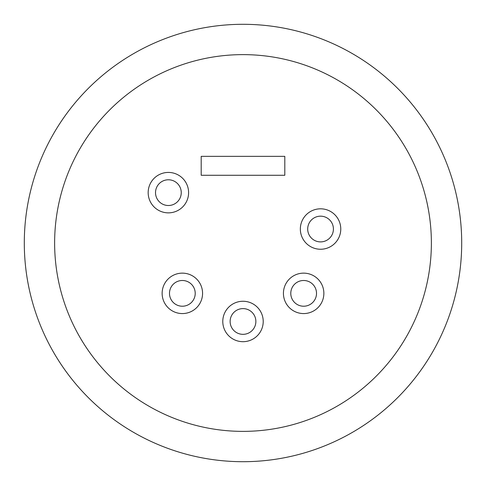 <?xml version="1.0" encoding="UTF-8"?>
<svg xmlns="http://www.w3.org/2000/svg" width="486" height="486" viewBox="0 0 486 486"><rect width="100%" height="100%" fill="white"/><g stroke="black" fill="none" stroke-linecap="round" stroke-linejoin="round"><path stroke-width="0.73" d="M461.7 243A218.7 218.7 0 0 1 243 461.7A218.7 218.7 0 0 1 24.3 243A218.7 218.7 0 0 1 243 24.3A218.7 218.7 0 0 1 461.7 243M431.374 243A188.374 188.374 0 0 0 243 54.626A188.374 188.374 0 0 0 54.626 243A188.374 188.374 0 0 0 243 431.374A188.374 188.374 0 0 0 431.374 243M201.192 156.346L201.192 175.276L284.808 175.276L284.808 156.346L201.192 156.346M188.598 192.644A20.218 20.218 0 0 0 168.387 172.427A20.218 20.218 0 0 0 148.169 192.644A20.218 20.218 0 0 0 168.387 212.862A20.218 20.218 0 0 0 188.598 192.644M181.248 192.644A12.867 12.867 0 0 1 168.387 205.511A12.867 12.867 0 0 1 155.52 192.644A12.867 12.867 0 0 1 168.387 179.777A12.867 12.867 0 0 1 181.248 192.644M202.571 293.356A20.218 20.218 0 0 0 182.353 273.138A20.218 20.218 0 0 0 162.136 293.356A20.218 20.218 0 0 0 182.353 313.573A20.218 20.218 0 0 0 202.571 293.356M195.214 293.356A12.867 12.867 0 0 1 182.353 306.223A12.867 12.867 0 0 1 169.486 293.356A12.867 12.867 0 0 1 182.353 280.489A12.867 12.867 0 0 1 195.214 293.356M263.218 321.477A20.218 20.218 0 0 0 243 301.259A20.218 20.218 0 0 0 222.782 321.477A20.218 20.218 0 0 0 243 341.688A20.218 20.218 0 0 0 263.218 321.477M255.867 321.477A12.867 12.867 0 0 1 243 334.338A12.867 12.867 0 0 1 230.133 321.477A12.867 12.867 0 0 1 243 308.61A12.867 12.867 0 0 1 255.867 321.477M323.864 293.356A20.218 20.218 0 0 0 303.647 273.138A20.218 20.218 0 0 0 283.429 293.356A20.218 20.218 0 0 0 303.647 313.573A20.218 20.218 0 0 0 323.864 293.356M316.514 293.356A12.867 12.867 0 0 1 303.647 306.223A12.867 12.867 0 0 1 290.786 293.356A12.867 12.867 0 0 1 303.647 280.489A12.867 12.867 0 0 1 316.514 293.356M340.771 229.034A20.218 20.218 0 0 0 320.553 208.816A20.218 20.218 0 0 0 300.342 229.034A20.218 20.218 0 0 0 320.553 249.251A20.218 20.218 0 0 0 340.771 229.034M333.42 229.034A12.867 12.867 0 0 1 320.553 241.894A12.867 12.867 0 0 1 307.693 229.034A12.867 12.867 0 0 1 320.553 216.167A12.867 12.867 0 0 1 333.42 229.034"/></g></svg>
